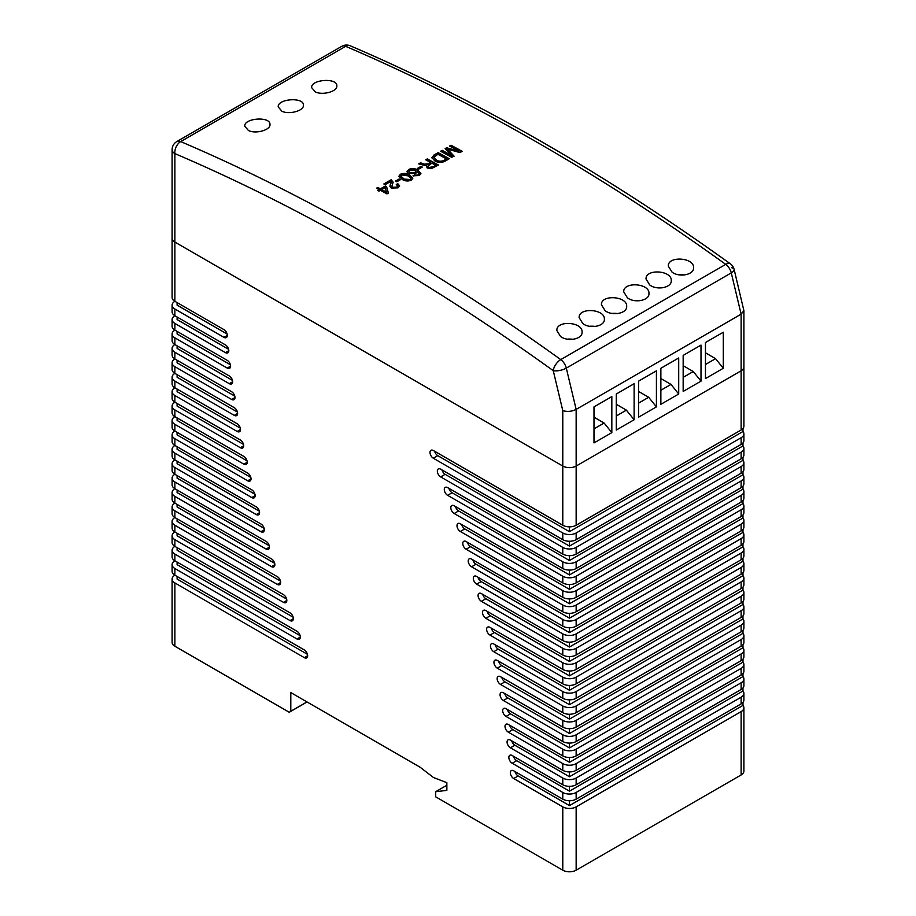 <?xml version="1.0" encoding="UTF-8"?>
<svg xmlns="http://www.w3.org/2000/svg" width="916" height="916" viewBox="0 0 916 916"><rect width="100%" height="100%" fill="white"/><g stroke="black" fill="none" stroke-linecap="round" stroke-linejoin="round"><path stroke-width="1.37" d="M174.876 568.504L174.876 575.191A9.458 5.462 0 0 0 172.105 579.049A9.458 5.462 0 0 0 174.876 582.92L304.307 657.642A4.729 2.725 -120 0 0 306.677 657.883A4.729 2.725 -120 0 0 307.398 654.093A4.729 2.725 -120 0 0 304.307 649.925L174.876 575.191A9.458 5.462 180 0 1 172.105 571.332L172.105 564.634A9.458 5.462 0 0 0 174.876 568.504L296.956 638.99A4.729 2.725 -120 0 0 299.326 639.219A4.729 2.725 -120 0 0 300.047 635.429A4.729 2.725 -120 0 0 296.956 631.261L174.876 560.775A9.458 5.462 0 0 0 172.105 564.634M174.876 554.088L174.876 560.775A9.458 5.462 180 0 1 172.105 556.917L172.105 550.218A9.458 5.462 0 0 0 174.876 554.088L290.029 620.567A4.729 2.725 -120 0 0 292.387 620.796A4.729 2.725 -120 0 0 293.109 617.018A4.729 2.725 -120 0 0 290.029 612.85L174.876 546.36A9.458 5.462 0 0 0 172.105 550.218M174.876 539.673L174.876 546.36A9.458 5.462 180 0 1 172.105 542.501L172.105 535.803A9.458 5.462 0 0 0 174.876 539.673L283.479 602.373A4.729 2.725 -120 0 0 285.849 602.613A4.729 2.725 -120 0 0 286.571 598.824A4.729 2.725 -120 0 0 283.479 594.656L174.876 531.944A9.458 5.462 0 0 0 172.105 535.803M174.876 525.257L174.876 531.944A9.458 5.462 180 0 1 172.105 528.085L172.105 521.387A9.458 5.462 0 0 0 174.876 525.257L277.319 584.397A4.729 2.725 -120 0 0 279.689 584.637A4.729 2.725 -120 0 0 280.411 580.847A4.729 2.725 -120 0 0 277.319 576.679L174.876 517.529A9.458 5.462 0 0 0 172.105 521.387M174.876 510.83L174.876 517.529A9.458 5.462 180 0 1 172.105 513.67L172.105 506.972A9.458 5.462 0 0 0 174.876 510.83L271.525 566.638A4.729 2.725 -120 0 0 273.895 566.878A4.729 2.725 -120 0 0 274.617 563.088A4.729 2.725 -120 0 0 271.525 558.92L174.876 503.113A9.458 5.462 0 0 0 172.105 506.972M174.876 496.415L174.876 503.113A9.458 5.462 180 0 1 172.105 499.254L172.105 492.556A9.458 5.462 0 0 0 174.876 496.415L266.087 549.085A4.729 2.725 -120 0 0 268.457 549.314A4.729 2.725 -120 0 0 269.178 545.524A4.729 2.725 -120 0 0 266.087 541.367L174.876 488.697A9.458 5.462 0 0 0 172.105 492.556M174.876 481.999L174.876 488.697A9.458 5.462 180 0 1 172.105 484.839L172.105 478.141A9.458 5.462 0 0 0 174.876 481.999L260.991 531.727A4.729 2.725 -120 0 0 263.361 531.956A4.729 2.725 -120 0 0 264.083 528.166A4.729 2.725 -120 0 0 260.991 524.009L174.876 474.282A9.458 5.462 0 0 0 172.105 478.141M174.876 467.584L174.876 474.282A9.458 5.462 180 0 1 172.105 470.423L172.105 463.725A9.458 5.462 0 0 0 174.876 467.584L256.228 514.563A4.729 2.725 -120 0 0 258.598 514.792A4.729 2.725 -120 0 0 259.32 511.002A4.729 2.725 -120 0 0 256.228 506.834L174.876 459.866A9.458 5.462 0 0 0 172.105 463.725M174.876 453.168L174.876 459.866A9.458 5.462 180 0 1 172.105 456.008L172.105 449.309A9.458 5.462 0 0 0 174.876 453.168L251.797 497.583A4.729 2.725 -120 0 0 254.156 497.823A4.729 2.725 -120 0 0 254.888 494.033A4.729 2.725 -120 0 0 251.797 489.865L174.876 445.451A9.458 5.462 0 0 0 172.105 449.309M174.876 438.753L174.876 445.451A9.458 5.462 180 0 1 172.105 441.592L172.105 434.894A9.458 5.462 0 0 0 174.876 438.753L247.675 480.797A4.729 2.725 -120 0 0 250.045 481.026A4.729 2.725 -120 0 0 250.766 477.236A4.729 2.725 -120 0 0 247.675 473.068L174.876 431.035A9.458 5.462 0 0 0 172.105 434.894M174.876 424.337L174.876 431.035A9.458 5.462 180 0 1 172.105 427.177L172.105 420.478A9.458 5.462 0 0 0 174.876 424.337L243.874 464.183A4.729 2.725 -120 0 0 246.232 464.412A4.729 2.725 -120 0 0 246.965 460.622A4.729 2.725 -120 0 0 243.874 456.454L174.876 416.62A9.458 5.462 0 0 0 172.105 420.478M174.876 409.921L174.876 416.62A9.458 5.462 180 0 1 172.105 412.761L172.105 406.063A9.458 5.462 0 0 0 174.876 409.921L240.37 447.741A4.729 2.725 -120 0 0 242.729 447.97A4.729 2.725 -120 0 0 243.461 444.18A4.729 2.725 -120 0 0 240.37 440.012L174.876 402.204A9.458 5.462 0 0 0 172.105 406.063M174.876 395.506L174.876 402.204A9.458 5.462 180 0 1 172.105 398.345L172.105 391.647A9.458 5.462 0 0 0 174.876 395.506L237.164 431.47A4.729 2.725 -120 0 0 239.523 431.711A4.729 2.725 -120 0 0 240.255 427.921A4.729 2.725 -120 0 0 237.164 423.753L174.876 387.789A9.458 5.462 0 0 0 172.105 391.647M174.876 381.09L174.876 387.789A9.458 5.462 180 0 1 172.105 383.93L172.105 377.232A9.458 5.462 0 0 0 174.876 381.09L234.256 415.372A4.729 2.725 -120 0 0 236.614 415.612A4.729 2.725 -120 0 0 237.347 411.822A4.729 2.725 -120 0 0 234.256 407.654L174.876 373.373A9.458 5.462 0 0 0 172.105 377.232M174.876 366.675L174.876 373.373A9.458 5.462 180 0 1 172.105 369.514L172.105 362.816A9.458 5.462 0 0 0 174.876 366.675L231.634 399.445A4.729 2.725 -120 0 0 233.992 399.685A4.729 2.725 -120 0 0 234.725 395.895A4.729 2.725 -120 0 0 231.634 391.727L174.876 358.957A9.458 5.462 0 0 0 172.105 362.816M174.876 352.259L174.876 358.957A9.458 5.462 180 0 1 172.105 355.087L172.105 348.401A9.458 5.462 0 0 0 174.876 352.259L229.298 383.678A4.729 2.725 -120 0 0 231.656 383.918A4.729 2.725 -120 0 0 232.378 380.129A4.729 2.725 -120 0 0 229.298 375.961L174.876 344.542A9.458 5.462 0 0 0 172.105 348.401M174.876 337.844L174.876 344.542A9.458 5.462 180 0 1 172.105 340.672L172.105 333.985A9.458 5.462 0 0 0 174.876 337.844L227.237 368.083A4.729 2.725 -120 0 0 229.607 368.312A4.729 2.725 -120 0 0 230.328 364.522A4.729 2.725 -120 0 0 227.237 360.354L174.876 330.126A9.458 5.462 0 0 0 172.105 333.985M174.876 323.428L174.876 330.126A9.458 5.462 180 0 1 172.105 326.256L172.105 319.57A9.458 5.462 0 0 0 174.876 323.428L225.462 352.637A4.729 2.725 -120 0 0 227.821 352.878A4.729 2.725 -120 0 0 228.553 349.088A4.729 2.725 -120 0 0 225.462 344.92L174.876 315.711A9.458 5.462 0 0 0 172.105 319.57M174.876 309.013L174.876 315.711A9.458 5.462 180 0 1 172.105 311.841L172.105 305.154A9.458 5.462 0 0 0 174.876 309.013L223.962 337.351A4.729 2.725 -120 0 0 226.321 337.592A4.729 2.725 -120 0 0 227.054 333.802A4.729 2.725 -120 0 0 223.962 329.634L174.876 301.295A9.458 5.462 0 0 0 172.105 305.154M174.876 301.295A9.458 5.462 180 0 1 172.105 297.425L172.105 238.217A9.458 5.462 0 0 0 174.876 242.087A9.458 5.462 180 0 1 172.105 238.217L172.105 149.743A9.458 5.462 -0 0 0 174.876 153.602L174.876 301.295M562.779 525.246L562.779 410.608C567.244 411.971 571.698 411.57 576.153 409.406L576.153 466.038A9.458 5.462 180 0 1 562.779 466.038A9.458 5.462 0 0 0 576.153 466.038L741.124 370.797A9.458 5.462 0 0 0 743.895 366.938L743.895 426.146A9.458 5.462 180 0 1 741.124 430.005L576.153 525.246A9.458 5.462 180 0 1 562.779 525.246L433.348 450.523A4.729 2.725 -120 0 0 430.978 450.283A4.729 2.725 -120 0 0 430.257 454.073A4.729 2.725 -120 0 0 433.348 458.24L562.779 532.975A9.458 5.462 -0 0 0 576.153 532.975L576.153 539.661A9.458 5.462 180 0 1 562.779 539.661L440.688 469.175A4.729 2.725 -120 0 0 438.329 468.946A4.729 2.725 -120 0 0 437.596 472.736A4.729 2.725 -120 0 0 440.688 476.904L562.779 547.39A9.458 5.462 -0 0 0 576.153 547.39L576.153 554.077A9.458 5.462 180 0 1 562.779 554.077L447.626 487.598A4.729 2.725 -120 0 0 445.256 487.358A4.729 2.725 -120 0 0 444.535 491.148A4.729 2.725 -120 0 0 447.626 495.316L562.779 561.806A9.458 5.462 -0 0 0 576.153 561.806L576.153 568.493A9.458 5.462 180 0 1 562.779 568.493L454.164 505.792A4.729 2.725 -120 0 0 451.806 505.552A4.729 2.725 -120 0 0 451.073 509.342A4.729 2.725 -120 0 0 454.164 513.51L562.779 576.221A9.458 5.462 -0 0 0 576.153 576.221L576.153 582.908A9.458 5.462 180 0 1 562.779 582.908L460.324 523.757A4.729 2.725 -120 0 0 457.966 523.528A4.729 2.725 -120 0 0 457.233 527.318A4.729 2.725 -120 0 0 460.324 531.486L562.779 590.637A9.458 5.462 -0 0 0 576.153 590.637L576.153 597.324A9.458 5.462 180 0 1 562.779 597.324L466.118 541.528A4.729 2.725 -120 0 0 463.759 541.287A4.729 2.725 -120 0 0 463.038 545.077A4.729 2.725 -120 0 0 466.118 549.245L562.779 605.052A9.458 5.462 -0 0 0 576.153 605.052L576.153 611.739A9.458 5.462 180 0 1 562.779 611.739L471.557 559.081A4.729 2.725 -120 0 0 469.198 558.84A4.729 2.725 -120 0 0 468.477 562.63A4.729 2.725 -120 0 0 471.557 566.798L562.779 619.468A9.458 5.462 -0 0 0 576.153 619.468L576.153 626.155A9.458 5.462 180 0 1 562.779 626.155L476.652 576.439A4.729 2.725 -120 0 0 474.293 576.198A4.729 2.725 -120 0 0 473.572 579.988A4.729 2.725 -120 0 0 476.652 584.156L562.779 633.883A9.458 5.462 -0 0 0 576.153 633.883L576.153 640.57A9.458 5.462 180 0 1 562.779 640.57L481.415 593.602A4.729 2.725 -120 0 0 479.057 593.373A4.729 2.725 -120 0 0 478.324 597.152A4.729 2.725 -120 0 0 481.415 601.32L562.779 648.299A9.458 5.462 -0 0 0 576.153 648.299L576.153 654.986A9.458 5.462 180 0 1 562.779 654.986L485.858 610.583A4.729 2.725 -120 0 0 483.488 610.342A4.729 2.725 -120 0 0 482.766 614.132A4.729 2.725 -120 0 0 485.858 618.3L562.779 662.715A9.458 5.462 -0 0 0 576.153 662.715L576.153 669.413A9.458 5.462 180 0 1 562.779 669.413L489.968 627.368A4.729 2.725 -120 0 0 487.61 627.139A4.729 2.725 -120 0 0 486.888 630.929A4.729 2.725 -120 0 0 489.968 635.097L562.779 677.13A9.458 5.462 -0 0 0 576.153 677.13L576.153 683.828A9.458 5.462 180 0 1 562.779 683.828L493.781 643.982A4.729 2.725 -120 0 0 491.411 643.753A4.729 2.725 -120 0 0 490.69 647.543A4.729 2.725 -120 0 0 493.781 651.711L562.779 691.546A9.458 5.462 -0 0 0 576.153 691.546L576.153 698.244A9.458 5.462 180 0 1 562.779 698.244L497.285 660.425A4.729 2.725 -120 0 0 494.915 660.196A4.729 2.725 -120 0 0 494.193 663.986A4.729 2.725 -120 0 0 497.285 668.153L562.779 705.961A9.458 5.462 -0 0 0 576.153 705.961L576.153 712.659A9.458 5.462 180 0 1 562.779 712.659L500.491 676.695A4.729 2.725 -120 0 0 498.121 676.455A4.729 2.725 -120 0 0 497.399 680.245A4.729 2.725 -120 0 0 500.491 684.412L562.779 720.377A9.458 5.462 -0 0 0 576.153 720.377L576.153 727.075A9.458 5.462 180 0 1 562.779 727.075L503.399 692.782A4.729 2.725 -120 0 0 501.029 692.553A4.729 2.725 -120 0 0 500.308 696.343A4.729 2.725 -120 0 0 503.399 700.511L562.779 734.792A9.458 5.462 -0 0 0 576.153 734.792L576.153 741.491A9.458 5.462 180 0 1 562.779 741.491L506.021 708.721A4.729 2.725 -120 0 0 503.651 708.48A4.729 2.725 -120 0 0 502.93 712.27A4.729 2.725 -120 0 0 506.021 716.438L562.779 749.208A9.458 5.462 -0 0 0 576.153 749.208L576.153 755.906A9.458 5.462 180 0 1 562.779 755.906L508.357 724.487A4.729 2.725 -120 0 0 505.998 724.247A4.729 2.725 -120 0 0 505.266 728.037A4.729 2.725 -120 0 0 508.357 732.205L562.779 763.623A9.458 5.462 -0 0 0 576.153 763.623L576.153 770.322A9.458 5.462 180 0 1 562.779 770.322L510.418 740.082A4.729 2.725 -120 0 0 508.048 739.853A4.729 2.725 -120 0 0 507.327 743.643A4.729 2.725 -120 0 0 510.418 747.811L562.779 778.039A9.458 5.462 -0 0 0 576.153 778.039L576.153 784.737A9.458 5.462 180 0 1 562.779 784.737L512.193 755.528A4.729 2.725 -120 0 0 509.823 755.288A4.729 2.725 -120 0 0 509.101 759.078A4.729 2.725 -120 0 0 512.193 763.246L562.779 792.455A9.458 5.462 -0 0 0 576.153 792.455L576.153 799.153A9.458 5.462 180 0 1 562.779 799.153L513.693 770.803A4.729 2.725 -120 0 0 511.323 770.574A4.729 2.725 -120 0 0 510.601 774.363A4.729 2.725 -120 0 0 513.693 778.531L562.779 806.87A9.458 5.462 -0 0 0 576.153 806.87L576.153 870.2A9.458 5.462 180 0 1 562.779 870.2L435.707 796.84L435.707 791.687L446.848 790.393L446.848 782.676L433.474 777.524L420.1 767.23L290.796 692.576L290.796 711.251L289.238 712.27L174.876 646.238A9.458 5.462 180 0 1 172.105 642.379L172.105 579.049M741.124 444.42L741.124 437.722A9.458 5.462 -0 0 0 743.895 433.863L743.895 440.562A9.458 5.462 180 0 1 741.124 444.42L576.153 539.661M741.124 437.722L576.153 532.975M741.124 452.138A9.458 5.462 -0 0 0 743.895 448.279L743.895 454.977A9.458 5.462 180 0 1 741.124 458.836L741.124 452.138L576.153 547.39M741.124 458.836L576.153 554.077M741.124 466.553A9.458 5.462 -0 0 0 743.895 462.695L743.895 469.393A9.458 5.462 180 0 1 741.124 473.251L741.124 466.553L576.153 561.806M741.124 473.251L576.153 568.493M741.124 480.969A9.458 5.462 -0 0 0 743.895 477.11L743.895 483.808A9.458 5.462 180 0 1 741.124 487.667L741.124 480.969L576.153 576.221M741.124 487.667L576.153 582.908M741.124 495.384A9.458 5.462 -0 0 0 743.895 491.526L743.895 498.224A9.458 5.462 180 0 1 741.124 502.082L741.124 495.384L576.153 590.637M741.124 502.082L576.153 597.324M741.124 509.8A9.458 5.462 -0 0 0 743.895 505.941L743.895 512.639A9.458 5.462 180 0 1 741.124 516.498L741.124 509.8L576.153 605.052M741.124 516.498L576.153 611.739M741.124 524.215A9.458 5.462 -0 0 0 743.895 520.357L743.895 527.055A9.458 5.462 180 0 1 741.124 530.914L741.124 524.215L576.153 619.468M741.124 530.914L576.153 626.155M741.124 538.631A9.458 5.462 -0 0 0 743.895 534.772L743.895 541.471A9.458 5.462 180 0 1 741.124 545.329L741.124 538.631L576.153 633.883M741.124 545.329L576.153 640.57M741.124 553.046A9.458 5.462 -0 0 0 743.895 549.188L743.895 555.886A9.458 5.462 180 0 1 741.124 559.745L741.124 553.046L576.153 648.299M741.124 559.745L576.153 654.986M741.124 567.473A9.458 5.462 -0 0 0 743.895 563.603L743.895 570.302A9.458 5.462 180 0 1 741.124 574.16L741.124 567.473L576.153 662.715M741.124 574.16L576.153 669.413M741.124 581.889A9.458 5.462 -0 0 0 743.895 578.019L743.895 584.717A9.458 5.462 180 0 1 741.124 588.576L741.124 581.889L576.153 677.13M741.124 588.576L576.153 683.828M741.124 596.305A9.458 5.462 -0 0 0 743.895 592.434L743.895 599.133A9.458 5.462 180 0 1 741.124 602.991L741.124 596.305L576.153 691.546M741.124 602.991L576.153 698.244M741.124 610.72A9.458 5.462 -0 0 0 743.895 606.85L743.895 613.548A9.458 5.462 180 0 1 741.124 617.407L741.124 610.72L576.153 705.961M741.124 617.407L576.153 712.659M741.124 625.136A9.458 5.462 -0 0 0 743.895 621.266L743.895 627.964A9.458 5.462 180 0 1 741.124 631.822L741.124 625.136L576.153 720.377M741.124 631.822L576.153 727.075M741.124 639.551A9.458 5.462 -0 0 0 743.895 635.681L743.895 642.379A9.458 5.462 180 0 1 741.124 646.238L741.124 639.551L576.153 734.792M741.124 646.238L576.153 741.491M741.124 653.967A9.458 5.462 -0 0 0 743.895 650.097L743.895 656.795A9.458 5.462 180 0 1 741.124 660.654L741.124 653.967L576.153 749.208M741.124 660.654L576.153 755.906M741.124 668.382A9.458 5.462 -0 0 0 743.895 664.512L743.895 671.21A9.458 5.462 180 0 1 741.124 675.069L741.124 668.382L576.153 763.623M741.124 675.069L576.153 770.322M741.124 682.798A9.458 5.462 -0 0 0 743.895 678.939L743.895 685.626A9.458 5.462 180 0 1 741.124 689.485L741.124 682.798L576.153 778.039M741.124 689.485L576.153 784.737M741.124 697.213A9.458 5.462 -0 0 0 743.895 693.355L743.895 700.042A9.458 5.462 180 0 1 741.124 703.9L741.124 697.213L576.153 792.455M741.124 703.9L576.153 799.153M562.779 466.038L174.876 242.087L562.779 466.038M290.796 711.251L306.975 701.919M307.078 701.977L289.238 712.27M741.124 711.629A9.458 5.462 -0 0 0 743.895 707.77L743.895 771.089A9.458 5.462 180 0 1 741.124 774.959L741.124 711.629L576.153 806.87M576.153 870.2L741.124 774.959M446.848 785.252L435.707 791.687M743.895 448.279A9.458 5.462 -0 0 0 742.979 445.932L742.979 442.909M743.895 462.695A9.458 5.462 -0 0 0 742.979 460.347L742.979 457.324M743.895 477.11A9.458 5.462 -0 0 0 742.979 474.763L742.979 471.74M743.895 491.526A9.458 5.462 -0 0 0 742.979 489.178L742.979 486.156M743.895 505.941A9.458 5.462 -0 0 0 742.979 503.594L742.979 500.571M743.895 520.357A9.458 5.462 -0 0 0 742.979 518.009L742.979 514.987M743.895 534.772A9.458 5.462 -0 0 0 742.979 532.425L742.979 529.402M743.895 549.188A9.458 5.462 -0 0 0 742.979 546.841L742.979 543.818M743.895 563.603A9.458 5.462 -0 0 0 742.979 561.256L742.979 558.233M743.895 578.019A9.458 5.462 -0 0 0 742.979 575.672L742.979 572.649M743.895 592.434A9.458 5.462 -0 0 0 742.979 590.087L742.979 587.064M743.895 606.85A9.458 5.462 -0 0 0 742.979 604.503L742.979 601.48M743.895 621.266A9.458 5.462 -0 0 0 742.979 618.918L742.979 615.895M743.895 635.681A9.458 5.462 -0 0 0 742.979 633.334L742.979 630.311M743.895 650.097A9.458 5.462 -0 0 0 742.979 647.749L742.979 644.738M743.895 664.512A9.458 5.462 -0 0 0 742.979 662.165L742.979 659.154M743.895 678.939A9.458 5.462 -0 0 0 742.979 676.581L742.979 673.569M743.895 693.355A9.458 5.462 -0 0 0 742.979 690.996L742.979 687.985M743.895 707.77A9.458 5.462 -0 0 0 742.979 705.412L742.979 702.4M743.895 433.863A9.458 5.462 -0 0 0 742.979 431.505L742.979 428.493M742.979 431.505L569.466 531.681L437.802 455.664L433.348 458.24M569.466 526.849L569.466 531.681M227.111 334.031L177.097 305.154L177.097 302.578M307.455 654.322L177.097 579.049L177.097 576.485M300.116 635.658L177.097 564.634L177.097 562.069M293.177 617.235L177.097 550.218L177.097 547.654M286.639 599.053L177.097 535.803L177.097 533.226M280.479 581.076L177.097 521.387L177.097 518.811M274.685 563.317L177.097 506.972L177.097 504.395M269.247 545.753L177.097 492.556L177.097 489.98M264.151 528.395L177.097 478.141L177.097 475.564M259.388 511.231L177.097 463.725L177.097 461.149M254.946 494.262L177.097 449.309L177.097 446.733M250.835 477.465L177.097 434.894L177.097 432.318M247.022 460.851L177.097 420.478L177.097 417.902M243.519 444.409L177.097 406.063L177.097 403.487M240.313 428.15L177.097 391.647L177.097 389.071M237.404 412.051L177.097 377.232L177.097 374.655M234.782 396.124L177.097 362.816L177.097 360.24M232.446 380.358L177.097 348.401L177.097 345.824M230.385 364.751L177.097 333.985L177.097 331.409M228.611 349.305L177.097 319.57L177.097 316.993M742.979 705.412L569.466 805.588L518.147 775.955L513.693 778.531M569.466 800.744L569.466 805.588M742.979 690.996L569.466 791.172L516.647 760.669L512.193 763.246M569.466 786.329L569.466 791.172M742.979 676.581L569.466 776.757L514.872 745.235L510.418 747.811M569.466 771.913L569.466 776.757M742.979 662.165L569.466 762.341L512.811 729.628L508.357 732.205M569.466 757.498L569.466 762.341M742.979 647.749L569.466 747.925L510.475 713.862L506.021 716.438M569.466 743.082L569.466 747.925M742.979 633.334L569.466 733.51L507.853 697.935L503.399 700.511M569.466 728.667L569.466 733.51M742.979 618.918L569.466 719.094L504.945 681.836L500.491 684.412M569.466 714.251L569.466 719.094M742.979 604.503L569.466 704.679L501.739 665.577L497.285 668.153M569.466 699.835L569.466 704.679M742.979 590.087L569.466 690.263L498.235 649.135L493.781 651.711M569.466 685.42L569.466 690.263M742.979 575.672L569.466 675.848L494.434 632.521L489.968 635.097M569.466 671.004L569.466 675.848M742.979 561.256L569.466 661.432L490.312 615.724L485.858 618.3M569.466 656.589L569.466 661.432M742.979 546.841L569.466 647.017L485.881 598.755L481.415 601.32M569.466 642.173L569.466 647.017M742.979 532.425L569.466 632.601L481.118 581.591L476.652 584.156M569.466 627.758L569.466 632.601M742.979 518.009L569.466 618.174L476.022 564.233L471.557 566.798M569.466 613.342L569.466 618.174M742.979 503.594L569.466 603.758L470.584 546.669L466.118 549.245M569.466 598.927L569.466 603.758M742.979 489.178L569.466 589.343L464.79 528.91L460.324 531.486M569.466 584.511L569.466 589.343M742.979 474.763L569.466 574.927L458.63 510.933L454.164 513.51M569.466 570.096L569.466 574.927M742.979 460.347L569.466 560.512L452.08 492.739L447.626 495.316M569.466 555.68L569.466 560.512M742.979 445.932L569.466 546.096L445.153 474.328L440.688 476.904M569.466 541.264L569.466 546.096M441.993 469.931A4.729 2.725 -120 0 0 445.153 474.328M448.932 488.354A4.729 2.725 -120 0 0 452.08 492.739M455.47 506.548A4.729 2.725 -120 0 0 458.63 510.933M461.63 524.513A4.729 2.725 -120 0 0 464.79 528.91M467.423 542.272A4.729 2.725 -120 0 0 470.584 546.669M472.862 559.836A4.729 2.725 -120 0 0 476.022 564.233M477.969 577.195A4.729 2.725 -120 0 0 481.118 581.591M482.721 594.358A4.729 2.725 -120 0 0 485.881 598.755M487.163 611.338A4.729 2.725 -120 0 0 490.312 615.724M491.274 628.124A4.729 2.725 -120 0 0 494.434 632.521M495.087 644.738A4.729 2.725 -120 0 0 498.235 649.135M498.59 661.18A4.729 2.725 -120 0 0 501.739 665.577M501.796 677.439A4.729 2.725 -120 0 0 504.945 681.836M504.705 693.538A4.729 2.725 -120 0 0 507.853 697.935M507.327 709.476A4.729 2.725 -120 0 0 510.475 713.862M509.662 725.232A4.729 2.725 -120 0 0 512.811 729.628M511.723 740.838A4.729 2.725 -120 0 0 514.872 745.235M513.498 756.284A4.729 2.725 -120 0 0 516.647 760.669M514.998 771.558A4.729 2.725 -120 0 0 518.147 775.955M434.653 451.267A4.729 2.725 -120 0 0 437.802 455.664M459.065 151.22A2137.601 1234.15 60 0 0 449.573 146.033L451.004 145.209A2137.601 1234.15 60 0 1 462.145 151.312L459.958 152.571L447.523 149.125L453.958 156.029L451.714 157.334A2137.601 1234.15 60 0 0 440.573 151.232L442.142 150.316A2137.601 1234.15 60 0 1 451.634 155.514L445.142 148.587L446.573 147.762L459.065 151.22L446.584 148.289L445.462 148.93M449.287 158.731L445.039 161.182C441.558 162.899 438.169 162.819 434.871 160.953L431.894 157.666L433.955 155.044L438.146 152.629A2137.601 1234.15 60 0 1 449.287 158.731M430.566 162.453A2137.601 1234.15 60 0 0 425.711 159.808L427.28 158.903A2137.601 1234.15 60 0 1 438.421 165.006L431.333 168.659L427.234 168.029L426.272 165.762L419.024 164.021A2137.601 1234.15 60 0 0 418.704 163.85L420.524 162.808L422.379 163.437A2137.601 1234.15 60 0 1 422.425 163.46L424.028 164.182L428.219 163.815L430.566 162.453L428.23 164.33L424.051 164.708L422.436 163.975A2136.971 1233.783 60 0 0 422.39 163.953L420.536 163.323L419.402 163.975M422.276 167.078L418.566 169.231A2137.601 1234.15 60 0 0 417.272 168.521L420.994 166.38A2137.601 1234.15 60 0 1 422.276 167.078M417.089 171.83L415.658 173.479L408.582 173.571L406.99 171.636L408.662 169.494C411.742 168.109 414.696 168.258 417.513 169.941L420.913 173.468L419.356 175.529L412.99 175.826L418.108 174.796L419.104 173.513L417.078 171.303L417.112 172.105M411.284 180.189C407.998 181.46 404.941 181.185 402.113 179.353L398.941 176.158L400.429 174.246C403.681 172.964 406.727 173.239 409.544 175.059L412.75 178.299L411.284 180.189M400.555 179.628L396.846 181.769A2137.601 1234.15 60 0 0 395.552 181.07L399.273 178.918A2137.601 1234.15 60 0 1 400.555 179.628M392.082 185.147L392.815 187.276L396.777 187.116L397.647 185.994L396.388 184.574A2137.601 1234.15 60 0 0 396.273 184.505L397.693 183.681A2137.601 1234.15 60 0 1 397.887 183.784L399.616 185.822L398.025 187.837L391.372 188.101L389.907 186.234L391.269 182.444L390.8 181.402L385.121 184.677A2137.601 1234.15 60 0 0 383.838 183.979L391.121 179.776A2137.601 1234.15 60 0 1 391.212 179.822L393.124 182.181L391.876 186.269M379.121 189.589A2137.601 1234.15 60 0 0 376.545 188.192L377.839 187.448A2137.601 1234.15 60 0 1 380.403 188.845L385.27 186.04A2137.601 1234.15 60 0 1 386.632 186.784L388.395 193.081L386.976 193.894A2137.601 1234.15 60 0 0 380.403 190.288L378.972 191.112A2137.601 1234.15 60 0 0 377.69 190.414L379.121 189.589L378.159 190.677M649.73 284.968C656.887 290.59 671.84 287.67 671.256 280.651C672.069 270.243 645.299 268.56 646.032 279.025L649.73 284.968M627.437 297.837C634.593 303.459 649.547 300.54 648.963 293.521C649.776 283.113 622.995 281.43 623.739 291.895L627.437 297.837M605.144 310.707C612.3 316.341 627.254 313.409 626.67 306.391C627.483 295.983 600.701 294.299 601.446 304.765L605.144 310.707M582.839 323.588C590.007 329.21 604.961 326.279 604.377 319.26C605.19 308.852 578.408 307.169 579.152 317.646L582.839 323.588M560.546 336.458C567.714 342.08 582.668 339.149 582.084 332.13C582.897 321.722 556.115 320.05 556.859 330.516L560.546 336.458M672.023 272.098C679.18 277.72 694.133 274.8 693.549 267.781C694.374 257.373 667.592 255.69 668.325 266.155L672.023 272.098M315.322 91.898C322.489 95.573 337.431 91.52 336.848 85.955C337.66 77.528 310.89 79.314 311.623 87.581L315.322 91.898M248.442 130.519C255.61 134.183 270.552 130.129 269.968 124.576C270.781 116.137 244.011 117.924 244.744 126.19L248.442 130.519M281.876 111.214C289.044 114.878 303.998 110.825 303.414 105.271C304.226 96.833 277.445 98.619 278.189 106.886L281.876 111.214M576.153 525.246L576.153 466.038L741.124 370.797L741.124 314.165L743.895 310.65L734.117 269.361A9.458 3.538 -13.4 0 0 731.598 267.701M576.153 409.406L741.124 314.165L731.277 272.888A9.458 3.538 -13.4 0 0 734.117 269.361A9.458 9.458 0 0 0 730.441 263.888A9.458 4.752 125.8 0 0 725.735 264.369A2137.601 1234.15 -120 0 0 345.664 46.338L180.692 141.591A2137.601 1234.15 60 0 1 560.752 359.61L725.735 264.369A9.458 5.462 -120 0 1 731.277 272.888L566.306 368.129L576.153 409.406M705.457 378.571L705.457 342.527L723.297 332.233L723.297 368.266L705.457 378.571M611.831 432.627L593.992 442.92L593.992 406.887L611.831 396.582L611.831 432.627L604.102 423.02L593.992 417.181M634.124 419.757L616.285 430.051L616.285 394.017L634.124 383.712L634.124 419.757L626.395 410.15L616.285 404.311M656.417 406.887L638.578 417.181L638.578 381.136L656.417 370.843L656.417 406.887L648.688 397.281L638.578 391.441M678.71 394.017L660.871 404.311L660.871 368.266L678.71 357.973L678.71 394.017L670.981 384.411L660.871 378.571M701.003 381.148L683.164 391.441L683.164 355.397L701.003 345.103L701.003 381.148L693.275 371.53L683.164 377.369M743.895 310.65L743.895 366.938A9.458 5.462 180 0 1 741.124 370.797L741.124 430.005M684.389 274.983A12.606 7.282 0 0 0 678.825 274.8M705.457 352.82L715.568 358.66L723.297 368.266M705.457 364.499L715.568 358.66M572.924 339.332A12.606 7.282 0 0 0 567.359 339.16M595.217 326.462A12.606 7.282 0 0 0 589.652 326.291M617.51 313.593A12.606 7.282 0 0 0 611.945 313.421M639.803 300.723A12.606 7.282 0 0 0 634.238 300.551M662.096 287.853A12.606 7.282 0 0 0 656.532 287.67M593.992 428.86L604.102 423.02M616.285 415.99L626.395 410.15M638.578 403.12L648.688 397.281M660.871 390.239L670.981 384.411M683.164 365.702L693.275 371.53M562.779 410.608L553.253 370.671A9.458 3.538 -13.4 0 0 566.306 368.129A9.458 5.462 60 0 0 560.752 359.61A9.458 4.752 125.8 0 0 553.253 370.671A2128.143 1228.688 -120 0 0 174.876 153.602A9.458 6.114 113.1 0 1 180.692 141.591A9.458 5.462 -120 0 0 176.834 141.556L341.805 46.304A9.458 5.462 60 0 1 345.664 46.338A9.458 6.114 113.1 0 1 350.244 45.8A9.458 9.458 0 0 0 341.805 46.304M380.403 188.845L385.281 186.566A2136.971 1233.783 60 0 1 386.644 187.311L388.407 193.597M377.026 188.444L377.85 187.975A2136.971 1233.783 60 0 1 380.415 189.372M381.697 189.555L381.709 190.07A2136.971 1233.783 60 0 1 386.483 192.692L385.212 187.517L381.697 189.555A2137.601 1234.15 60 0 1 386.472 192.177M391.212 179.822L393.124 182.444M392.094 185.673L392.827 187.803L396.788 187.631L397.613 186.246M396.72 184.769L397.704 184.208A2136.971 1233.783 60 0 1 397.887 184.311L399.605 186.085M389.93 186.486L390.811 181.929M384.308 184.242L391.143 180.303A2136.971 1233.783 60 0 1 391.224 180.349M396.021 181.322L399.284 179.444A2136.971 1233.783 60 0 1 400.097 179.891M398.975 176.422L400.441 174.773C403.693 173.49 406.738 173.754 409.555 175.586L412.727 178.563M400.876 176.33L403.555 179.044L410.002 180.005L410.815 178.631M403.555 179.044L409.99 179.49L410.849 178.38L408.124 175.883L401.7 174.956L400.819 176.067L403.544 178.528M414.421 174.99L418.12 175.322L419.07 173.777M407.025 171.887L408.673 170.021C411.753 168.624 414.708 168.773 417.524 170.456L420.891 173.731M413.505 176.044L414.433 175.517M409.005 171.739L410.025 173.273L414.49 173.227L415.589 171.578M414.49 173.227L415.624 171.315L414.593 170.09L409.956 170.181L408.96 171.475L410.013 172.746L414.479 172.712M417.742 168.784L421.005 166.895A2136.971 1233.783 60 0 1 421.818 167.342M426.18 160.071L427.291 159.418A2136.971 1233.783 60 0 1 437.963 165.269M433.119 167.136L435.581 165.189L433.119 167.136L428.791 167.628L433.108 166.62M427.921 166.357L428.791 167.628M435.581 165.189A2137.601 1234.15 60 0 0 431.871 163.151L427.852 166.094L428.791 167.113M431.917 157.93L433.966 155.571L438.157 153.155A2136.971 1233.783 60 0 1 448.829 158.995M433.932 157.735L436.348 160.506C438.741 161.949 441.249 162.086 443.894 160.918L446.424 158.926A2137.601 1234.15 60 0 0 437.859 154.243L433.898 157.472L436.337 159.991C438.718 161.434 441.237 161.571 443.882 160.403L446.424 158.926M450.042 146.285L451.015 145.724A2136.971 1233.783 60 0 1 461.687 151.575M447.523 149.125L453.97 156.556M441.043 151.484L442.153 150.842A2136.971 1233.783 60 0 1 451.645 156.029L451.634 155.514M562.779 539.661L562.779 532.975M562.779 554.077L562.779 547.39M562.779 568.493L562.779 561.806M562.779 582.908L562.779 576.221M562.779 597.324L562.779 590.637M562.779 611.739L562.779 605.052M562.779 626.155L562.779 619.468M562.779 640.57L562.779 633.883M562.779 654.986L562.779 648.299M562.779 669.413L562.779 662.715M562.779 683.828L562.779 677.13M562.779 698.244L562.779 691.546M562.779 712.659L562.779 705.961M562.779 727.075L562.779 720.377M562.779 741.491L562.779 734.792M562.779 755.906L562.779 749.208M562.779 770.322L562.779 763.623M562.779 784.737L562.779 778.039M562.779 799.153L562.779 792.455M562.779 870.2L562.779 806.87M174.876 582.92L174.876 646.238M227.305 335.428L223.962 337.351M307.65 655.719L304.307 657.642M300.299 637.055L296.956 638.99M293.372 618.632L290.029 620.567M286.822 600.449L283.479 602.373M280.662 582.473L277.319 584.397M274.869 564.714L271.525 566.638M269.43 547.15L266.087 549.085M264.335 529.792L260.991 531.727M259.572 512.628L256.228 514.563M255.14 495.659L251.797 497.583M251.018 478.862L247.675 480.797M247.217 462.248L243.874 464.183M243.713 445.806L240.37 447.741M240.507 429.547L237.164 431.47M237.599 413.448L234.256 415.372M234.977 397.521L231.634 399.445M232.641 381.754L229.298 383.678M230.58 366.148L227.237 368.083M228.805 350.702L225.462 352.637M176.834 141.556A9.458 9.458 0 0 0 172.105 149.743M350.244 45.8C477.018 100.05 603.747 172.746 730.441 263.888"/></g></svg>
